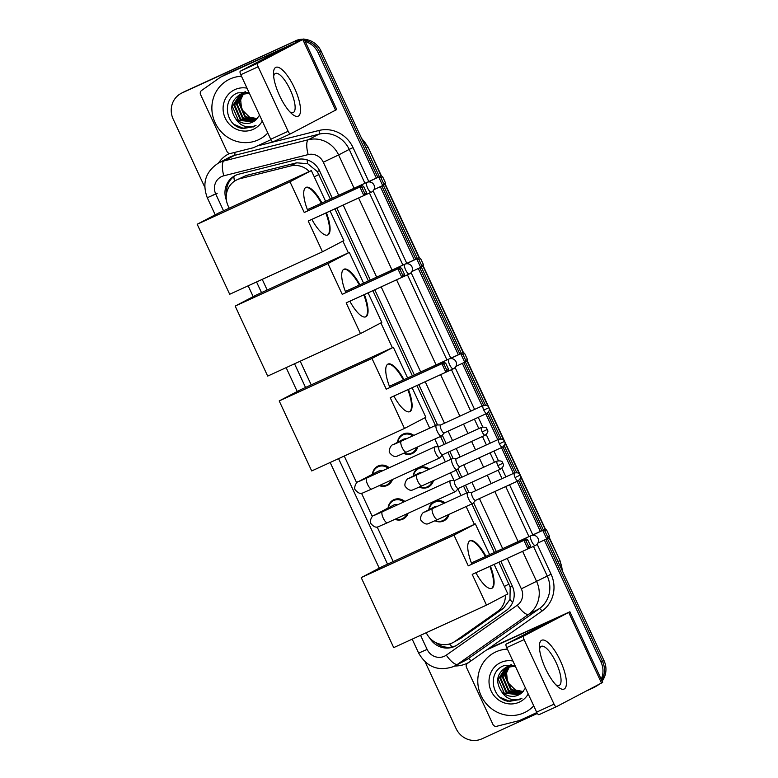 <?xml version="1.0" encoding="UTF-8"?>
<svg xmlns="http://www.w3.org/2000/svg" width="778" height="778" viewBox="0 0 778 778"><rect width="100%" height="100%" fill="white"/><g stroke="black" fill="none" stroke-linecap="round" stroke-linejoin="round"><path stroke-width="1.17" d="M397.529 442.332A10.736 10.202 62.3 0 1 402.819 434.26A10.736 10.202 62.3 0 1 403.276 434.027A10.736 10.202 62.3 0 1 413.818 435.408M417.796 446.873A10.736 10.202 62.3 0 1 412.787 453.282A10.736 10.202 62.3 0 1 412.321 453.516A10.736 10.202 62.3 0 1 403.685 453.331M413.186 476.068A10.736 10.202 62.3 0 1 418.476 467.986A10.736 10.202 62.3 0 1 418.934 467.763A10.736 10.202 62.3 0 1 429.475 469.134M433.443 480.6A10.736 10.202 62.3 0 1 428.445 487.009A10.736 10.202 62.3 0 1 427.978 487.242A10.736 10.202 62.3 0 1 419.342 487.057M428.834 509.794A10.736 10.202 62.3 0 1 434.124 501.713A10.736 10.202 62.3 0 1 434.591 501.489A10.736 10.202 62.3 0 1 445.133 502.86M449.101 514.326A10.736 10.202 62.3 0 1 444.102 520.735A10.736 10.202 62.3 0 1 443.635 520.968A10.736 10.202 62.3 0 1 434.99 520.783M388.076 508.005A10.736 10.202 62.3 0 1 393.367 499.933A10.736 10.202 62.3 0 1 393.824 499.7A10.736 10.202 62.3 0 1 404.852 501.479M408.129 513.266A10.736 10.202 62.3 0 1 403.335 518.955A10.736 10.202 62.3 0 1 402.868 519.189A10.736 10.202 62.3 0 1 394.923 519.315M372.419 474.279A10.736 10.202 62.3 0 1 377.709 466.207A10.736 10.202 62.3 0 1 378.176 465.973A10.736 10.202 62.3 0 1 389.195 467.753M392.472 479.54A10.736 10.202 62.3 0 1 387.677 485.229A10.736 10.202 62.3 0 1 387.211 485.462A10.736 10.202 62.3 0 1 379.265 485.589M330.358 199.119L317.268 171.549L307.699 163.701L296.642 162.816L246.266 175.468L236.211 180.165A20.14 19.129 -117.7 0 0 228.158 205.966L229.199 208.193M309.294 171.52A20.14 19.129 -117.7 0 0 290.602 165.977L240.227 178.629A20.14 19.129 -117.7 0 0 237.076 179.737A20.14 19.129 -117.7 0 0 236.211 180.165M426.247 632.718A20.14 19.129 -117.7 0 0 452.99 642.579L461.043 638.184L503.454 608.347L509.969 599.449L510.183 587.147L498.902 562.202M494.38 552.458L471.838 503.92M466.751 492.96L463.542 486.046M459.876 478.13L456.19 470.194M451.094 459.234L447.895 452.319M444.219 444.403L440.533 436.458M435.447 425.498L416.891 385.528M412.369 375.793L372.866 290.68M368.344 280.936L334.88 208.864M474.395 524.362L466.119 506.536M461.033 495.576L457.931 488.905M454.021 480.493L450.462 472.81M445.376 461.85L442.274 455.179M438.374 446.767L434.805 439.084M429.719 428.124L424.905 417.757M392.384 347.698L380.88 322.909M348.359 252.85L342.894 241.083M452.99 642.579A20.14 19.129 -117.7 0 0 455.013 641.344L497.414 611.518A20.14 19.129 -117.7 0 0 505.389 595.228M262.235 279.37L267.175 290.019M300.211 361.196L311.2 384.867M344.246 456.044L356.664 482.817M361.507 493.233L372.322 516.543M377.165 526.959L393.211 561.541M332.303 198.225L319.651 170.966A20.14 19.129 -117.7 0 0 296.924 159.568L238.992 174.116A20.14 19.129 -117.7 0 0 235.841 175.225A20.14 19.129 -117.7 0 0 234.975 175.653A20.14 19.129 -117.7 0 0 226.447 200.354M226.524 193.557A20.14 19.129 62.3 0 1 235.724 175.274M204.74 187.099L173.183 119.122A20.14 19.129 62.3 0 1 181.235 93.311A20.14 19.129 62.3 0 1 182.101 92.893L292.275 42.44A20.14 19.129 62.3 0 1 299.316 40.787M305.19 41.516A20.14 19.129 62.3 0 1 318.153 52.739L376.338 178.094M537.374 713.436L481.932 738.818A20.14 19.129 62.3 0 1 456.064 728.519L425.138 661.913M595.948 685.992A20.14 19.129 62.3 0 1 592.982 687.947A20.14 19.129 62.3 0 1 592.107 688.365L586.612 690.883M544.376 540.097L601.024 662.136A20.14 19.129 62.3 0 1 601.2 679.223M380.364 186.759L414.324 259.92M418.34 268.575L458.349 354.768M462.365 363.423L482.117 405.98M485.793 413.886L497.774 439.706M501.45 447.622L513.431 473.432M517.107 481.349L540.36 531.442M181.235 93.311L184.201 91.755A20.14 19.129 62.3 0 1 185.076 91.327L293.763 41.662A20.14 19.129 62.3 0 1 301.135 39.999A20.14 19.129 62.3 0 0 293.763 41.662L183.589 92.105L292.275 42.44M304.606 40.271A20.14 19.129 62.3 0 1 319.641 51.961L377.865 177.403L319.641 51.961A20.14 19.129 62.3 0 0 304.606 40.271M182.723 92.533A20.14 19.129 62.3 0 1 183.589 92.105A20.14 19.129 62.3 0 0 182.723 92.533M547.411 538.668L604 660.58L602.512 661.358A20.14 19.129 62.3 0 1 601.705 680.303A20.14 19.129 62.3 0 0 602.512 661.358L545.903 539.397L602.512 661.358L601.024 662.136M597.436 685.214A20.14 19.129 62.3 0 1 594.46 687.159A20.14 19.129 62.3 0 0 597.436 685.214M381.881 186.059L415.851 259.22L381.881 186.059M419.867 267.875L459.876 354.068L419.867 267.875M463.892 362.733L483.653 405.309L463.892 362.733M487.3 413.157L499.311 439.035L487.3 413.157M502.958 446.883L514.968 472.761L502.958 446.883M518.615 480.61L541.887 530.742L518.615 480.61M429.544 637.765A20.14 19.129 -117.7 0 0 455.431 645.993A20.14 19.129 -117.7 0 0 457.454 644.758L506.225 610.458A20.14 19.129 -117.7 0 0 512.245 585.892L500.838 561.317M496.315 551.573L473.598 502.627M468.871 492.445L465.487 485.151M461.811 477.245L457.941 468.901M453.214 458.709L449.83 451.425M446.164 443.509L442.293 435.174M437.557 424.983L418.836 384.643M414.314 374.899L374.801 289.795M370.279 280.051L336.825 207.969M456.171 645.584A20.14 19.129 62.3 0 1 435.602 642.502M295.251 40.884A20.14 19.129 62.3 0 1 303.002 39.221M304.14 39.26A20.14 19.129 62.3 0 1 321.129 51.183L379.392 176.703M383.389 185.329L417.368 258.52M421.375 267.146L461.393 353.377M465.4 361.994L485.414 405.124M488.584 411.932L501.071 438.85M504.232 445.658L516.728 472.577M519.889 479.384L543.404 530.042M604 660.58A20.14 19.129 62.3 0 1 602.094 681.149M598.924 684.436A20.14 19.129 62.3 0 1 595.948 686.381L592.982 687.947M267.817 132.98A33.561 31.888 62.3 0 1 259.696 139.174A33.561 31.888 62.3 0 1 258.247 139.884A33.561 31.888 62.3 0 1 215.496 123.488A33.561 31.888 62.3 0 1 228.537 79.716A33.561 31.888 62.3 0 1 229.987 79.006A33.561 31.888 62.3 0 1 241.491 76.263M249.398 93.311L239.624 94.673L240.888 94.041M239.916 94.527L232.34 106.314L238.331 120.279L253.064 121.883M259.57 115.212L256.137 119.676A15.171 14.412 62.3 0 1 253.015 121.913A15.171 14.412 62.3 0 1 252.364 122.234A15.171 14.412 62.3 0 1 235.345 118.266C229.306 108.443 230.959 100.469 240.295 94.342M243.242 92.796L241.112 93.934M242.279 93.292L241.423 93.807M241.141 93.992L234.693 105.079L240.684 119.044L254.231 121.193M242.648 93.107L241.977 93.438M240.83 94.109L234.1 105.39L240.101 119.355L253.949 121.378M245.245 91.736L243.475 92.699M244.632 92.057L243.777 92.563M243.495 92.757L242.687 93.35M242.415 93.564L237.057 103.844L243.047 117.809L255.33 120.386M245.012 91.872L244.341 92.203M243.183 92.874L242.366 93.457M242.094 93.661L236.463 104.155L242.454 118.12L255.058 120.6M244.778 92.329L244.01 93.01M243.757 93.253L239.41 102.608L245.401 116.574L256.4 119.442M245.381 91.746L244.72 92.212M244.457 92.426L243.67 93.088M243.417 93.321L238.817 102.92L244.817 116.885L256.108 119.695M257.304 118.548A15.171 14.412 62.3 0 1 249.544 117.157L257.207 118.645M249.009 92.465L237.893 92.854C221.623 98.543 225.299 125.365 241.812 128.351L253.939 126.639L243.631 128.458L234.295 124.48M262.303 121.105A21.881 20.792 62.3 0 1 253.327 129.294A21.881 20.792 62.3 0 1 225.212 118.1A21.881 20.792 62.3 0 1 234.907 89.596A21.881 20.792 62.3 0 1 247.005 88.147M253.025 127.086L256.03 125.336L252.947 126.493C245.527 128.01 239.663 125.268 235.345 118.266M249.544 117.157L241.608 109.367L240.49 98.184M279.574 95.665A26.851 8.373 -114.6 0 1 273.477 73.667A26.851 8.373 -114.6 0 1 280.537 68.464A26.851 8.373 -114.6 0 1 294.424 87.875A26.851 8.373 -114.6 0 1 300.454 111.653A26.851 8.373 -114.6 0 1 291.867 113.831A26.851 8.373 -114.6 0 1 279.574 95.665M289.883 111.896A21.483 6.701 65.4 0 0 293.267 112.528A21.483 6.701 65.4 0 0 290.262 89.878A21.483 6.701 65.4 0 0 275.383 73.463A21.483 6.701 65.4 0 0 273.652 76.438M270.939 139.69L253.618 147.616A3.355 3.19 -117.7 0 1 253.093 147.801L230.784 153.402A3.355 3.19 -117.7 0 1 226.991 151.506L200.568 94.576A3.355 3.19 -117.7 0 1 201.58 90.481L220.359 77.275A3.355 3.19 -117.7 0 1 220.845 76.993L285.711 47.38L240.285 71.197L257.683 63.232A3.355 1.05 65.4 0 0 258.17 66.762L240.772 74.727A3.355 1.05 -114.6 0 1 240.285 71.197M226.126 74.221A3.355 3.19 62.3 0 1 226.417 74.075L303.974 38.9L257.683 63.232M303.974 38.9L336.757 109.523L290.466 133.855A3.355 1.05 65.4 0 1 290.447 133.855L273.068 141.82A3.355 1.05 -114.6 0 1 273.059 141.829A3.355 1.05 -114.6 0 1 270.725 139.262L240.772 74.727M270.725 139.262L288.123 131.297L258.17 66.762M288.123 131.297A3.355 1.05 65.4 0 0 290.447 133.855L273.059 141.829M326.41 212.744A26.18 8.169 -114.6 0 1 327.801 234.985A26.18 8.169 -114.6 0 1 311.861 219.367M308.205 221.04L363.871 195.55L359.913 187.031L304.247 212.52L289.98 181.78L197.194 224.258L229.695 294.269L322.471 251.79L308.205 221.04M364.833 193.615L366.584 192.691L366.36 194.247L363.871 195.55L364.833 193.615L362.013 187.527L359.913 187.031L362.402 185.728L304.247 212.52M307.825 210.721A26.18 8.169 -114.6 0 1 306.007 187.381A26.18 8.169 -114.6 0 1 321.936 202.98M322.471 251.79L343.827 240.597L330.115 211.042M325.593 201.298L311.336 170.586L289.98 181.78M311.336 170.586L218.55 213.065L197.194 224.258M362.013 187.527L363.754 186.603L362.402 185.728M366.584 192.691L363.754 186.603M367.411 182.188L381.269 175.838L382.63 176.723L385.45 182.811L385.227 184.367L373.897 189.715M368.208 181.984L381.269 175.838M385.45 182.811L383.71 183.725L382.737 185.67L378.779 177.141L380.88 177.637L383.71 183.725M382.63 176.723L380.88 177.637M318.581 216.323A5.368 1.673 65.4 0 0 318.591 216.323A5.368 1.673 65.4 0 1 318.562 216.333L371.349 192.166A5.368 1.673 -114.6 0 1 371.349 192.166A5.368 1.673 -114.6 0 1 367.624 188.062A5.368 1.673 -114.6 0 1 366.846 182.412A5.368 1.673 -114.6 0 1 366.876 182.402A5.368 5.368 0 0 1 373.985 185.018A5.368 5.368 0 0 1 371.349 192.166M314.059 206.578A5.368 1.673 65.4 0 0 313.631 208.066M305.725 187.537A26.18 8.169 -114.6 0 1 321.353 203.243M325.826 213.007A26.18 8.169 -114.6 0 1 327.509 235.102M364.386 294.561A26.18 8.169 -114.6 0 1 365.786 316.811A26.18 8.169 -114.6 0 1 349.837 301.193M346.181 302.866L401.856 277.376L397.898 268.848L342.232 294.347L327.956 263.596L235.18 306.085L267.681 376.095L360.457 333.606L346.181 302.866M402.819 275.431L404.56 274.517L404.336 276.073L401.856 277.376L402.819 275.431L399.989 269.344L397.898 268.848L400.388 267.544L342.232 294.347M345.802 292.538A26.18 8.169 -114.6 0 1 343.983 269.207A26.18 8.169 -114.6 0 1 359.913 284.797M360.457 333.606L381.813 322.423L368.091 292.868M363.569 283.124L349.312 252.403L327.956 263.596M349.312 252.403L256.536 294.891L235.18 306.085M399.989 269.344L401.74 268.429L400.388 267.544M404.56 274.517L401.74 268.429M405.396 264.005L419.254 257.664L420.606 258.539L423.436 264.627L423.213 266.183L411.873 271.541M406.184 263.81L419.254 257.664M423.436 264.627L421.686 265.541L420.723 267.486L416.765 258.967L418.856 259.453L421.686 265.541M420.606 258.539L418.856 259.453M356.567 298.139L356.567 298.139A5.368 1.673 65.4 0 1 356.538 298.159L409.325 273.982A5.368 1.673 -114.6 0 1 405.61 269.878A5.368 1.673 -114.6 0 1 404.832 264.228A5.368 1.673 -114.6 0 1 404.852 264.219A5.368 5.368 0 0 1 411.961 266.844A5.368 5.368 0 0 1 409.325 273.982A5.368 1.673 -114.6 0 0 409.354 273.973M352.045 288.405A5.368 1.673 65.4 0 0 351.607 289.883M343.701 269.353A26.18 8.169 -114.6 0 1 359.339 285.059M363.803 294.823A26.18 8.169 -114.6 0 1 365.485 316.928M408.411 389.408A26.18 8.169 -114.6 0 1 409.811 411.659A26.18 8.169 -114.6 0 1 393.863 396.041M390.216 397.714L445.882 372.224L441.923 363.705L386.258 389.195L371.981 358.444L279.205 400.933L311.706 470.943L404.482 428.454L390.216 397.714M446.844 370.279L448.595 369.365L448.371 370.921L445.882 372.224L446.844 370.279L444.024 364.192L441.923 363.705L444.413 362.402L386.258 389.195M389.836 387.386A26.18 8.169 -114.6 0 1 388.018 364.055A26.18 8.169 -114.6 0 1 403.947 379.645M404.482 428.454L425.838 417.271L412.126 387.716M407.604 377.972L393.337 347.26L371.981 358.444M393.337 347.26L300.561 389.739L279.205 400.933M444.024 364.192L445.765 363.277L444.413 362.402M448.595 369.365L445.765 363.277M449.421 358.853L463.28 352.512L464.631 353.397L467.461 359.485L467.238 361.031L455.908 366.389M450.219 358.658L463.28 352.512M467.461 359.485L465.711 360.399L464.748 362.334L460.79 353.815L462.891 354.311L465.711 360.399M464.631 353.397L462.891 354.311M396.07 383.253A5.368 1.673 65.4 0 0 395.632 384.731M387.736 364.211A26.18 8.169 -114.6 0 1 403.364 379.917M407.837 389.681A26.18 8.169 -114.6 0 1 409.51 411.776M490.422 566.083A26.18 8.169 -114.6 0 1 491.822 588.333A26.18 8.169 -114.6 0 1 475.873 572.715M472.217 574.388L527.892 548.898L523.934 540.37L468.268 565.859L453.992 535.118L361.216 577.607L393.707 647.617L486.493 605.128L472.217 574.388M528.855 546.953L530.596 546.039L530.372 547.595L527.892 548.898L528.855 546.953L526.025 540.866L523.934 540.37L526.424 539.066L468.268 565.859M471.838 564.06A26.18 8.169 -114.6 0 1 470.019 540.729A26.18 8.169 -114.6 0 1 485.949 556.319M486.493 605.128L507.849 593.935L494.127 564.39M489.605 554.646L475.348 523.925L453.992 535.118M475.348 523.925L382.572 566.413L361.216 577.607M526.025 540.866L527.776 539.951L526.424 539.066M530.596 546.039L527.776 539.951M531.432 535.527L545.29 529.186L546.642 530.061L549.472 536.149L549.249 537.705L537.909 543.054M532.22 535.332L545.29 529.186M549.472 536.149L547.722 537.063L546.759 539.008L542.801 530.489L544.892 530.975L547.722 537.063M546.642 530.061L544.892 530.975M482.603 569.661L482.603 569.661A5.368 1.673 65.4 0 1 482.574 569.681L535.361 545.504A5.368 1.673 -114.6 0 1 531.646 541.4A5.368 1.673 -114.6 0 1 530.868 535.75A5.368 1.673 -114.6 0 1 530.888 535.741A5.368 5.368 0 0 1 537.997 538.366A5.368 5.368 0 0 1 535.361 545.504A5.368 1.673 -114.6 0 0 535.39 545.495M478.081 559.927A5.368 1.673 65.4 0 0 477.643 561.405M469.737 540.875A26.18 8.169 -114.6 0 1 485.375 556.581M489.839 566.345A26.18 8.169 -114.6 0 1 491.521 588.45M358.95 481.494L366.739 478.032A6.039 1.887 65.4 0 0 367.586 484.402A6.039 1.887 65.4 0 0 367.751 484.743A6.039 1.887 65.4 0 0 371.777 489.022L362.733 492.97C360.564 494.127 358.152 493.174 355.488 490.111C353.193 488.36 356.363 481.407 358.57 481.533L378.03 471.342A6.039 5.738 62.3 0 1 382.212 470.953M391.266 480.094A10.065 9.569 62.3 0 1 386.997 484.83A10.065 9.569 62.3 0 1 386.559 485.044A10.065 9.569 62.3 0 1 379.713 485.384M372.74 474.113A10.065 9.569 62.3 0 1 377.651 466.995A10.065 9.569 62.3 0 1 378.079 466.781A10.065 9.569 62.3 0 1 388.154 468.23M439.084 446.757L435.077 446.805A6.039 1.887 65.4 0 0 434.824 446.864A6.039 1.887 65.4 0 0 435.661 453.224A6.039 1.887 65.4 0 0 439.852 457.843A6.039 1.887 65.4 0 0 440.056 457.688L442.711 454.692M439.852 457.843A6.039 1.887 65.4 0 0 439.881 457.834L371.777 489.022M434.824 446.864A6.039 1.887 65.4 0 0 434.795 446.873L366.739 478.032M439.181 446.757A4.367 1.361 65.4 0 0 438.996 446.796A4.367 1.361 65.4 0 0 438.977 446.805A4.367 1.361 65.4 0 0 439.609 451.396A4.367 1.361 65.4 0 0 442.633 454.731A4.367 1.361 65.4 0 0 442.653 454.722L485.19 435.233C489.839 430.915 486.999 430.458 487.329 429.437L482.166 431.907A4.367 1.361 65.4 0 0 485.19 435.233M374.607 515.221L382.397 511.759A6.039 1.887 65.4 0 0 383.243 518.129A6.039 1.887 65.4 0 0 383.408 518.469A6.039 1.887 65.4 0 0 387.425 522.748L378.39 526.696C376.221 527.854 373.81 526.9 371.145 523.837C368.84 522.087 372.01 515.133 374.228 515.269L393.687 505.068A6.039 5.738 62.3 0 1 397.869 504.679M406.923 513.82A10.065 9.569 62.3 0 1 402.654 518.556A10.065 9.569 62.3 0 1 402.216 518.77A10.065 9.569 62.3 0 1 395.37 519.111M388.397 507.84A10.065 9.569 62.3 0 1 393.308 500.721A10.065 9.569 62.3 0 1 393.736 500.507A10.065 9.569 62.3 0 1 403.811 501.956M454.741 480.483L450.734 480.532A6.039 1.887 65.4 0 0 450.472 480.59A6.039 1.887 65.4 0 0 451.318 486.96A6.039 1.887 65.4 0 0 455.509 491.57A6.039 1.887 65.4 0 0 455.714 491.414L458.368 488.419M455.509 491.57A6.039 1.887 65.4 0 0 455.529 491.56L387.425 522.748M450.472 480.59A6.039 1.887 65.4 0 0 450.443 480.6L382.397 511.759M454.838 480.483A4.367 1.361 65.4 0 0 454.653 480.522A4.367 1.361 65.4 0 0 454.634 480.532A4.367 1.361 65.4 0 0 455.266 485.122A4.367 1.361 65.4 0 0 458.291 488.458A4.367 1.361 65.4 0 0 458.31 488.448L500.847 468.969C505.496 464.641 502.656 464.184 502.987 463.163L497.823 465.633A4.367 1.361 65.4 0 0 500.847 468.969M393.493 444.608L401.283 441.145A6.039 1.887 65.4 0 0 401.283 441.145A6.039 1.887 65.4 0 0 401.254 441.155A6.039 1.887 65.4 0 0 402.294 447.856A6.039 1.887 65.4 0 0 406.32 452.125L397.276 456.083C395.107 457.24 392.696 456.287 390.031 453.224C387.736 451.473 390.906 444.52 393.114 444.646L403.14 439.395A6.039 5.738 62.3 0 1 406.379 438.811M440.688 424.944L436.682 424.992A6.039 1.887 65.4 0 0 436.429 425.051A6.039 1.887 65.4 0 0 436.4 425.07A6.039 1.887 65.4 0 0 437.246 431.372A6.039 1.887 65.4 0 0 441.457 436.04A6.039 1.887 65.4 0 0 441.671 435.884L444.326 432.879M416.648 447.399A10.065 9.569 62.3 0 1 412.107 452.884A10.065 9.569 62.3 0 1 411.669 453.097A10.065 9.569 62.3 0 1 404.064 453.156M397.85 442.167A10.065 9.569 62.3 0 1 402.761 435.048A10.065 9.569 62.3 0 1 403.189 434.834A10.065 9.569 62.3 0 1 412.758 435.894M440.786 424.944A4.367 1.361 65.4 0 0 440.601 424.983A4.367 1.361 65.4 0 0 440.581 424.992A4.367 1.361 65.4 0 0 441.214 429.582A4.367 1.361 65.4 0 0 444.238 432.918A4.367 1.361 65.4 0 0 444.257 432.908L486.795 413.429C491.453 409.111 488.603 408.654 488.944 407.623L483.78 410.094A4.367 1.361 65.4 0 0 486.795 413.429M441.457 436.04A6.039 1.887 65.4 0 0 441.486 436.02L406.32 452.125A6.039 1.887 65.4 0 0 406.34 452.115M409.15 478.334L416.94 474.872A6.039 1.887 65.4 0 0 416.94 474.872A6.039 1.887 65.4 0 0 416.911 474.881A6.039 1.887 65.4 0 0 417.951 481.582A6.039 1.887 65.4 0 0 421.968 485.851L412.933 489.809C410.765 490.967 408.353 490.014 405.688 486.95C403.383 485.2 406.554 478.246 408.771 478.373L418.797 473.121A6.039 5.738 62.3 0 1 422.036 472.538M456.346 458.67L452.339 458.728A6.039 1.887 65.4 0 0 452.076 458.777A6.039 1.887 65.4 0 0 452.903 465.098A6.039 1.887 65.4 0 0 457.114 469.766A6.039 1.887 65.4 0 0 457.318 469.611L459.973 466.606M452.076 458.777A6.039 1.887 65.4 0 0 452.057 458.796L416.94 474.872M432.305 481.125A10.065 9.569 62.3 0 1 427.764 486.61A10.065 9.569 62.3 0 1 427.326 486.824A10.065 9.569 62.3 0 1 419.721 486.882M413.507 475.893A10.065 9.569 62.3 0 1 418.408 468.774A10.065 9.569 62.3 0 1 418.846 468.56A10.065 9.569 62.3 0 1 428.415 469.62M456.443 458.67A4.367 1.361 65.4 0 0 456.258 458.709A4.367 1.361 65.4 0 0 456.239 458.719A4.367 1.361 65.4 0 0 456.871 463.309A4.367 1.361 65.4 0 0 459.895 466.644A4.367 1.361 65.4 0 0 459.915 466.635L502.452 447.156C507.1 442.838 504.261 442.381 504.591 441.35L499.427 443.82A4.367 1.361 65.4 0 0 502.452 447.156M457.114 469.766A6.039 1.887 65.4 0 0 457.143 469.756L421.968 485.851A6.039 1.887 65.4 0 0 421.997 485.842M432.626 508.588A6.039 1.887 65.4 0 0 432.597 508.598A6.039 1.887 65.4 0 0 432.568 508.608A6.039 1.887 65.4 0 0 433.599 515.308A6.039 1.887 65.4 0 0 437.625 519.587L428.59 523.536C426.422 524.693 424.01 523.74 421.336 520.677C419.041 518.926 422.211 511.973 424.428 512.099L434.455 506.848A6.039 5.738 62.3 0 1 437.693 506.264M472.003 492.396L467.996 492.455A6.039 1.887 65.4 0 0 467.734 492.503A6.039 1.887 65.4 0 0 468.56 498.834A6.039 1.887 65.4 0 0 472.771 503.492A6.039 1.887 65.4 0 0 472.791 503.483A6.039 1.887 65.4 0 0 472.975 503.337L475.63 500.332M467.734 492.503A6.039 1.887 65.4 0 0 467.704 492.523L424.798 512.06M447.963 514.851A10.065 9.569 62.3 0 1 443.411 520.336A10.065 9.569 62.3 0 1 442.983 520.55A10.065 9.569 62.3 0 1 435.379 520.608M429.164 509.619A10.065 9.569 62.3 0 1 434.066 502.5A10.065 9.569 62.3 0 1 434.503 502.287A10.065 9.569 62.3 0 1 444.073 503.347M472.1 492.396A4.367 1.361 65.4 0 0 471.915 492.435A4.367 1.361 65.4 0 0 471.896 492.445A4.367 1.361 65.4 0 0 472.528 497.035A4.367 1.361 65.4 0 0 475.553 500.371A4.367 1.361 65.4 0 0 475.572 500.361L518.109 480.882C522.758 476.564 519.908 476.107 520.249 475.076L515.085 477.546A4.367 1.361 65.4 0 0 518.109 480.882M545.495 668.535A26.851 8.373 -114.6 0 1 539.397 646.547A26.851 8.373 -114.6 0 1 546.457 641.335A26.851 8.373 -114.6 0 1 560.345 660.746A26.851 8.373 -114.6 0 1 566.365 684.523A26.851 8.373 -114.6 0 1 557.787 686.702A26.851 8.373 -114.6 0 1 545.495 668.535M555.803 684.766A21.483 6.701 65.4 0 0 559.188 685.399A21.483 6.701 65.4 0 0 556.182 662.759A21.483 6.701 65.4 0 0 541.303 646.333A21.483 6.701 65.4 0 0 539.562 649.319M536.859 712.56L519.539 720.486A3.355 3.19 -117.7 0 1 519.014 720.671L496.704 726.282A3.355 3.19 -117.7 0 1 492.912 724.376L466.489 667.456A3.355 3.19 -117.7 0 1 467.49 663.362L486.279 650.145A3.355 3.19 -117.7 0 1 486.756 649.873L551.621 620.251L506.206 644.067L523.604 636.103A3.355 1.05 65.4 0 0 524.09 639.633L506.692 647.597A3.355 1.05 -114.6 0 1 506.206 644.067M492.046 647.101A3.355 3.19 62.3 0 1 492.328 646.946L569.895 611.771L523.604 636.103M569.895 611.771L602.668 682.394L556.387 706.725A3.355 1.05 65.4 0 0 556.387 706.725L538.989 714.69A3.355 1.05 -114.6 0 1 538.969 714.7A3.355 1.05 -114.6 0 1 536.645 712.133L506.692 647.597M536.645 712.133L554.043 704.168L524.09 639.633M554.043 704.168A3.355 1.05 65.4 0 0 556.367 706.735L538.969 714.7M533.737 705.86A33.561 31.888 62.3 0 1 525.617 712.045A33.561 31.888 62.3 0 1 524.168 712.755A33.561 31.888 62.3 0 1 481.407 696.359A33.561 31.888 62.3 0 1 494.458 652.586A33.561 31.888 62.3 0 1 495.907 651.876A33.561 31.888 62.3 0 1 507.402 649.134M515.318 666.182L505.544 667.553L506.799 666.911M505.836 667.398L498.251 679.194L504.251 693.159L518.984 694.754M509.337 666.192L504.737 675.79L510.738 689.755L522.028 692.566A15.171 14.412 62.3 0 1 518.936 694.783A15.171 14.412 62.3 0 1 518.284 695.104A15.171 14.412 62.3 0 1 501.256 691.146C495.226 681.314 496.879 673.34 506.215 667.223M509.162 665.676L507.032 666.804M508.199 666.163L507.334 666.678M507.061 666.863L500.614 677.959L506.604 691.924L520.151 694.064M508.569 665.978L507.898 666.308M506.75 666.989L500.021 678.26L506.021 692.226L519.86 694.248M511.165 664.606L509.386 665.569M510.553 664.927L509.697 665.443M509.415 665.628L508.598 666.221M508.335 666.435L502.967 676.724L508.968 690.689L521.25 693.256M510.932 664.743L510.261 665.073M509.104 665.754L508.277 666.328M508.015 666.532L502.384 677.025L508.374 690.99L520.978 693.47M510.699 665.2L509.93 665.88M509.678 666.124L505.33 675.479L511.321 689.444L522.32 692.313M511.302 664.616L510.64 665.093M510.368 665.297L509.59 665.958M523.224 691.418A15.171 14.412 62.3 0 1 515.464 690.028L523.127 691.516M522.048 692.546L525.481 688.083M514.929 665.336L503.804 665.735C487.534 671.424 491.219 698.236 507.733 701.221L519.86 699.51L509.551 701.328L500.215 697.351M528.223 693.976A21.881 20.792 62.3 0 1 519.247 702.164A21.881 20.792 62.3 0 1 491.132 690.971A21.881 20.792 62.3 0 1 500.828 662.477A21.881 20.792 62.3 0 1 512.916 661.018M518.945 699.957L521.95 698.216L518.868 699.364C511.447 700.881 505.574 698.138 501.256 691.146M515.464 690.028L507.528 682.238L506.4 671.064M246.266 175.468L240.227 178.629M452.183 646.917A20.14 6.243 -125.1 0 1 449.509 643.96M319.447 170.547L317.268 171.549M307.699 163.701A20.14 6.127 -104.1 0 1 307.057 159.86M512.362 586.145L510.183 587.147M234.489 181.186A20.14 6.127 -104.1 0 1 233.808 176.567M512.605 602.542A20.14 6.243 -125.1 0 1 509.969 599.449M296.642 162.816L290.602 165.977M318.912 174.457L314.263 176.888M509.026 584.015L504.377 586.456M503.454 608.347L497.414 611.518M461.043 638.184L455.013 641.344M338.683 195.307L323.317 162.203A13.421 12.749 -117.7 0 0 308.166 154.598L223.782 175.799A13.421 12.749 -117.7 0 0 221.681 176.538A13.421 12.749 -117.7 0 0 215.739 194.023L223.529 210.789M218.589 162.981A26.851 25.509 62.3 0 1 219.746 162.407A26.851 25.509 62.3 0 1 223.947 160.939L234.528 155.386A26.851 25.509 -117.7 0 0 230.337 156.864A26.851 25.509 -117.7 0 0 229.17 157.438L218.589 162.981C205.664 171.413 201.891 182.995 207.279 197.729L215.739 194.023M420.577 635.315L427.122 649.397A13.421 12.749 -117.7 0 0 444.364 656.262A13.421 12.749 -117.7 0 0 446.3 655.154L517.321 605.187A13.421 12.749 -117.7 0 0 521.338 588.81L507.217 558.39M522.621 551.339L536.655 581.555A26.851 25.509 62.3 0 1 528.612 614.309L457.59 664.276A26.851 25.509 62.3 0 1 454.897 665.919A26.851 25.509 62.3 0 1 453.73 666.493M412.184 639.156L418.652 653.102C426.83 667.193 438.5 671.667 453.671 666.522L465.477 660.376A26.851 25.509 -117.7 0 0 468.171 658.733L457.59 664.276A13.421 4.162 -125.1 0 1 446.3 655.154M218.462 163.049A30.206 28.698 62.3 0 1 229.568 153.461M257.129 146.011L318.951 130.48A30.206 28.698 62.3 0 1 353.037 147.587L368.801 181.546M373.119 190.853L406.787 263.372M411.105 272.67L450.812 358.22M455.13 367.517L474.58 409.423M478.256 417.339L482.72 426.957M486.25 434.552L490.237 443.159M493.913 451.065L498.377 460.683M501.907 468.288L505.895 476.885M509.571 484.801L532.823 534.894M537.141 544.192L551.067 574.193A30.206 28.698 62.3 0 1 542.023 611.051L487.096 649.688M469.076 662.243A30.206 28.698 62.3 0 1 454.76 665.987M318.153 52.739L321.129 51.183M182.101 92.893L185.076 91.327M223.782 175.799A13.421 4.085 -104.1 0 1 223.947 160.939L308.331 139.739L318.912 134.195L234.528 155.386A3.355 1.021 75.9 0 0 234.752 152.41M308.166 154.598A13.421 4.085 -104.1 0 1 308.331 139.739A26.851 25.509 62.3 0 1 338.625 154.948L349.215 149.405A26.851 25.509 -117.7 0 0 318.912 134.195A3.355 1.021 75.9 0 0 318.951 130.48M517.321 605.187A13.421 4.162 -125.1 0 0 528.612 614.309L539.203 608.766A26.851 25.509 -117.7 0 0 547.235 576.012L533.475 546.37M470.943 660.93A3.355 1.041 54.9 0 0 468.171 658.733L539.203 608.766A3.355 1.041 54.9 0 1 542.023 611.051M521.338 588.81L551.067 574.193M323.317 162.203L338.625 154.948L354.087 188.257M358.609 197.991L392.063 270.073M396.586 279.817L436.098 364.921M440.62 374.665L459.876 416.162M463.552 424.078L467.948 433.541M471.614 441.457L475.533 449.888M479.209 457.804L483.595 467.267M487.271 475.183L491.19 483.615M494.866 491.531L518.099 541.595M528.952 536.625L505.719 486.561M502.043 478.645L498.124 470.213M494.448 462.297L490.062 452.835M486.386 444.919L482.467 436.487M478.801 428.571L474.405 419.109M470.729 411.192L451.473 369.696M446.951 359.951L407.439 274.848M402.916 265.104L369.462 193.022M364.94 183.287L349.215 149.405L353.037 147.587M256.565 281.967L261.505 292.616M294.541 363.793L305.53 387.463M338.576 458.641L387.541 564.138M502.695 548.655L479.462 498.581M475.786 490.665L471.867 482.234M468.191 474.317L463.805 464.855M460.129 456.939L456.209 448.507M452.543 440.591L448.147 431.129M444.471 423.213L425.216 381.726M420.694 371.981L381.181 286.868M376.659 277.133L343.205 205.052M418.652 653.102L427.122 649.397M212.151 195.463L217.227 193.245M381.074 175.925L368.062 147.11L381.463 175.964M549.278 537.491L559.956 560.491L549.054 537.802M545.096 529.273L520.647 476.613M519.334 473.792L504.99 442.886M503.687 440.066L489.333 409.15M488.03 406.34L467.043 361.138M463.085 352.599L423.018 266.28M419.06 257.751L385.032 184.464M562.212 570.556A26.851 25.509 -117.7 0 0 559.664 560.666L558.02 561.531M366.127 148.141L367.78 147.275A26.851 25.509 -117.7 0 0 361.858 138.931M335.59 110.204L302.817 39.581M226.417 74.075L220.845 76.993M448.857 359.086A5.368 1.673 -114.6 0 1 448.887 359.066A5.368 5.368 0 0 1 455.986 361.692A5.368 5.368 0 0 1 453.36 368.83A5.368 1.673 -114.6 0 1 453.36 368.83A5.368 1.673 -114.6 0 1 449.635 364.726A5.368 1.673 -114.6 0 1 448.857 359.086M487.329 429.437C486.357 429.077 487.874 426.607 481.563 427.307A4.367 1.361 65.4 0 0 482.166 431.907M358.57 481.533A6.039 5.738 62.3 0 1 360.126 480.999M502.987 463.163C502.014 462.803 503.522 460.333 497.22 461.033A4.367 1.361 65.4 0 0 497.823 465.633M374.228 515.269A6.039 5.738 62.3 0 1 375.784 514.725M488.944 407.623C487.962 407.273 489.479 404.793 483.167 405.494A4.367 1.361 65.4 0 0 483.78 410.094M393.114 444.646A6.039 5.738 62.3 0 1 394.67 444.112M504.591 441.35C503.619 441 505.136 438.52 498.824 439.22A4.367 1.361 65.4 0 0 499.427 443.82M408.771 478.373A6.039 5.738 62.3 0 1 410.327 477.838M520.249 475.076C519.276 474.726 520.783 472.246 514.482 472.946A4.367 1.361 65.4 0 0 515.085 477.546M424.428 512.099A6.039 5.738 62.3 0 1 425.974 511.564M472.771 503.492L437.625 519.587A6.039 1.887 65.4 0 0 437.654 519.568M601.511 683.074L568.728 612.461M492.328 646.946L486.756 649.873M207.279 197.729L215.214 214.816M248.163 285.818L253.19 296.642M286.148 367.634L297.215 391.49M330.173 462.482L379.226 568.164M385.256 184.143L419.439 257.781M423.242 265.969L463.464 352.629M467.267 360.817L545.475 529.303M559.956 560.491L562.513 571.217M361.517 138.212L368.062 147.11M226.272 74.143L220.699 77.071M307.398 209.632L366.876 182.402M345.383 291.449L404.852 264.219M389.408 386.306L448.887 359.066M400.534 393.016L453.36 368.83M471.419 562.971L530.888 535.741M377.651 466.995L381.162 465.147M386.997 484.83L390.507 482.992M481.563 427.307L438.996 446.796M393.308 500.721L396.819 498.873M402.654 518.556L406.165 516.718M497.22 461.033L454.653 480.522M401.283 441.145L436.429 425.051M402.761 435.048L406.272 433.21M412.107 452.884L415.617 451.046M483.167 405.494L440.601 424.983M418.408 468.774L421.929 466.936M427.764 486.61L431.275 484.772M498.824 439.22L456.258 458.709M434.066 502.5L437.586 500.662M443.411 520.336L446.932 518.498M514.482 472.946L471.915 492.435M492.182 647.024L486.62 649.941"/></g></svg>
